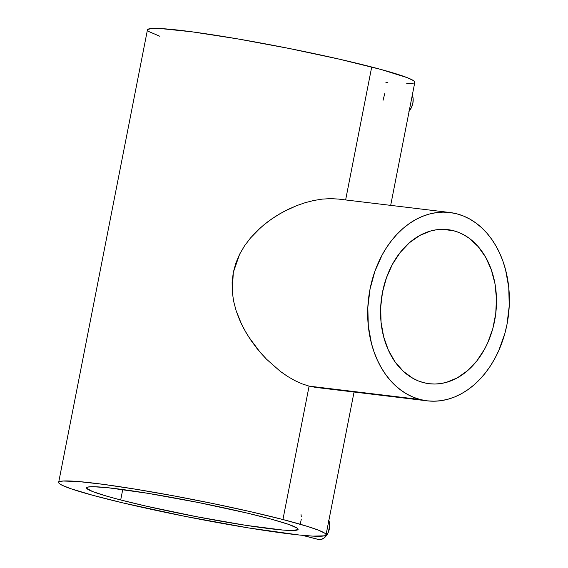 <?xml version="1.0" encoding="UTF-8"?>
<svg xmlns="http://www.w3.org/2000/svg" width="568" height="568" viewBox="0 0 568 568"><rect width="100%" height="100%" fill="white"/><g stroke="black" fill="none" stroke-linecap="round" stroke-linejoin="round"><path stroke-width="0.85" d="M302.247 535.304L318.329 539.465A12.07 8.044 -75.5 0 0 319.038 539.6L302.545 535.333L319.038 539.6A12.07 8.044 -75.5 0 0 327.764 533.437A12.07 8.044 -75.5 0 0 328.844 520.522M301.296 519.081L300.394 523.696M301.012 514.587L301.317 516.823M384.777 93.571L383.024 100.366M409.201 110.959A12.07 8.044 -75.5 0 0 412.325 95.019M423.621 382.655A77.603 57.631 -83.1 0 1 381.838 295.964A77.603 57.631 -83.1 0 1 447.818 229.628A77.603 57.631 -83.1 0 1 453.434 230.693L442.11 229.323L453.434 230.693A77.603 57.631 -83.1 0 1 495.218 317.384A77.603 57.631 -83.1 0 1 429.238 383.72A77.603 57.631 -83.1 0 1 423.621 382.655L418.204 380.872L412.979 378.373L403.315 371.33L395.008 361.802L388.377 350.158L383.67 336.838L381.071 322.361L380.674 307.288L382.505 292.186L386.496 277.638L392.481 264.212L400.234 252.412L409.457 242.699L419.802 235.443L430.863 230.927L436.529 229.756L442.216 229.323L447.875 229.635L453.434 230.693L458.852 232.475L464.077 234.982L469.054 238.169L478.079 246.498L485.59 257.134L491.284 269.672L494.955 283.638L496.46 298.484L495.736 313.65L492.818 328.545L487.805 342.596L484.575 349.142L476.822 360.936L467.599 370.648L457.254 377.905L446.192 382.42L440.527 383.592L434.832 384.025L429.181 383.712L423.621 382.655M309.099 386.133L315.907 387.426L309.099 386.133L282.928 519.528A136.235 9.031 11.1 0 1 326.039 534.836A136.235 9.031 11.1 0 1 245.248 527.381A136.235 9.031 11.1 0 1 101.778 497.682A136.235 9.031 11.1 0 1 58.667 482.374A136.235 9.031 11.1 0 1 139.458 489.822A136.235 9.031 11.1 0 1 282.928 519.528L309.099 386.133L302.006 383.826L294.7 380.51L287.422 376.314L280.201 371.287L266.406 359.118L260.037 352.181L248.571 336.732L243.707 328.425L239.519 319.734L236.103 310.632L233.633 301.267L232.255 291.675L233.299 272.448L239.632 254.201L244.531 245.873L250.374 238.134L256.906 231.112L264.028 224.736L271.689 218.964L279.733 213.845L288.026 209.422L296.546 205.68L305.179 202.684L313.749 200.483L322.226 199.112L330.455 198.623L338.464 199.077L330.455 198.623L322.226 199.112L313.749 200.483L305.179 202.684L296.546 205.68L283.851 211.544L275.679 216.316L267.791 221.776L260.4 227.846L250.374 238.134L244.531 245.873L239.632 254.201L235.841 263.076L233.299 272.448L232.113 281.991L232.255 291.675L233.633 301.267L236.103 310.632L241.528 324.129L246.058 332.621L251.233 340.75L256.999 348.503L266.406 359.118L280.201 371.287L287.422 376.314L294.7 380.51L302.006 383.826L309.099 386.133L420.306 399.545L309.099 386.133M427.171 400.838A94.849 70.439 -83.1 0 1 420.306 399.545A94.849 70.439 -83.1 0 1 369.243 293.585A94.849 70.439 -83.1 0 1 449.884 212.51A94.849 70.439 -83.1 0 1 456.75 213.809A94.849 70.439 -83.1 0 1 507.813 319.763A94.849 70.439 -83.1 0 1 427.171 400.838L315.907 387.426M120.693 499.961A107.778 7.143 11.1 0 1 86.584 487.855A107.778 7.143 11.1 0 1 150.506 493.748A107.778 7.143 11.1 0 1 264.006 517.242A107.778 7.143 11.1 0 1 298.115 529.355A107.778 7.143 11.1 0 1 234.201 523.462A107.778 7.143 11.1 0 1 120.693 499.961L122.745 489.531L120.693 499.961L146.367 506.18L196.698 516.724L246.001 525.357L282.637 530.029L291.654 530.505L297.951 529.646L298.037 528.943L297.099 528.048L288.331 524.285L271.291 519.173L247.449 513.152L198.388 502.517L147.893 493.315L107.899 487.727L93.046 486.705L87.848 487.067L86.748 487.564L86.67 488.267L92.477 491.498L106.891 496.205L120.693 499.961M390.677 205.367L414.817 82.31A136.235 9.031 -168.9 0 0 371.706 67.003L345.628 199.936L371.706 67.003A136.235 9.031 -168.9 0 0 228.237 37.303A136.235 9.031 -168.9 0 0 147.446 29.855L58.667 482.374M159.821 36.26L148.731 31.503M147.652 29.486L151.706 28.499L160.73 28.57L192.14 31.836L237.097 38.794L288.757 48.386L339.259 59.15L380.908 69.445L407.37 77.702L413.54 80.663L414.718 81.792L414.612 82.672M413.22 83.304L406.652 83.766M387.88 82.466L385.835 82.253M282.928 519.528L307.572 526.437L318.591 530.228L324.754 533.182L325.94 534.318L325.833 535.198L324.442 535.823L312.755 536.121L299.102 534.992L248.55 527.928L184.728 516.298L122.702 502.857L92.577 495.239L71.035 488.778L62.402 485.391L59.945 484.021L58.767 482.892L58.873 482.012L62.92 481.018L78.228 481.522L103.362 484.355L136.157 489.282L173.794 495.871L213.021 503.553L250.481 511.669L282.928 519.528M456.75 213.809L449.948 212.517L443.04 212.134L436.089 212.666L429.16 214.101L422.322 216.422L415.641 219.617L409.18 223.65L402.996 228.485L397.16 234.066L391.721 240.356L386.737 247.279L382.243 254.776L374.93 271.184L370.059 288.963L367.823 307.423L368.298 325.854L371.479 343.541L374.042 351.897L377.23 359.821L381.007 367.226L385.338 374.049L390.18 380.226L395.491 385.693L401.214 390.401L407.299 394.306L413.681 397.359L420.306 399.545L427.108 400.83L434.016 401.214L440.967 400.688L447.896 399.254L454.734 396.925L461.415 393.73L467.876 389.698L474.06 384.863L479.896 379.282L485.335 372.998L490.319 366.069L494.813 358.578L498.761 350.584L504.881 333.402L506.997 324.385L509.233 305.925L508.758 287.5L505.577 269.807L503.014 261.45L499.826 253.527L496.049 246.121L491.718 239.298L486.868 233.121L481.565 227.654L475.835 222.947L469.757 219.049L463.367 215.989L456.75 213.809M408.868 111.314L411.36 107.693L412.858 103.241L413.135 98.647L412.148 94.6M328.666 520.11L329.681 526.422L327.885 533.196L323.888 538.144L320.643 539.564L317.512 539.181M354.056 392.026L326.039 534.836M338.457 199.077L449.884 212.51"/></g></svg>
